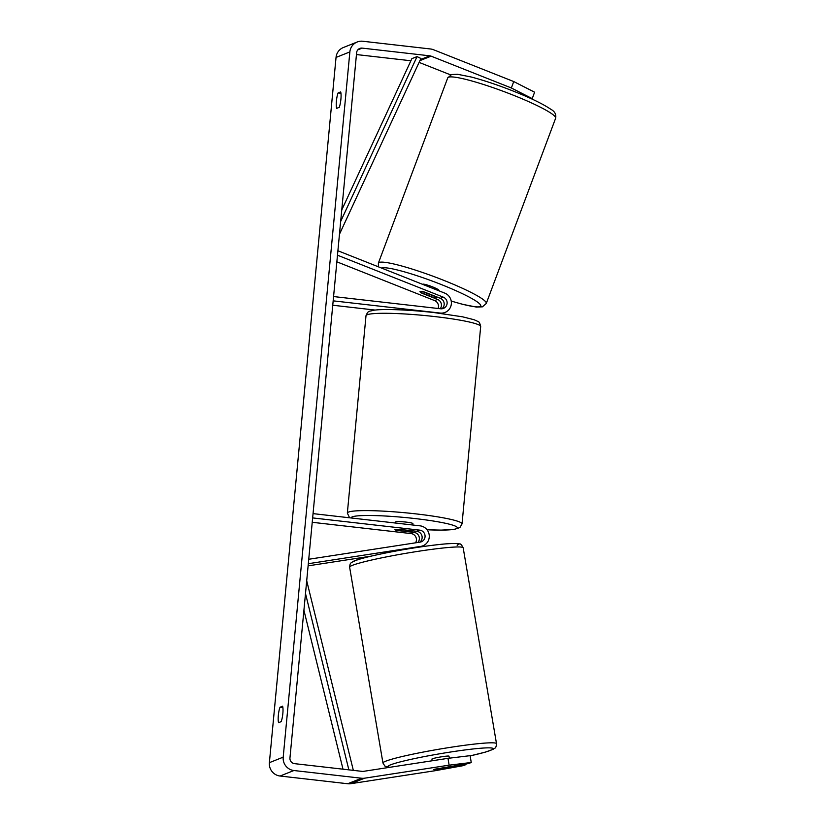 <?xml version="1.0" encoding="UTF-8"?>
<svg xmlns="http://www.w3.org/2000/svg" width="825" height="825" viewBox="0 0 825 825"><rect width="100%" height="100%" fill="white"/><g stroke="black" fill="none" stroke-linecap="round" stroke-linejoin="round"><path stroke-width="1.24" d="M308.323 563.702L420.822 546.377A10.395 10.147 68.3 0 0 420.111 525.845L313.057 513.624M308.117 565.847L370.528 556.246M308.736 559.268L420.121 542.118A6.064 5.919 68.3 0 0 419.698 530.135L312.644 517.914M415.573 542.809A6.064 5.919 68.3 0 0 411.067 533.579L312.232 522.297M419.822 542.159A6.064 5.919 68.3 0 0 416.769 531.3L399.867 529.372A8.662 0.866 -174.6 0 0 394.938 529.691A8.662 0.866 -174.6 0 0 397.103 530.475L414.006 532.403A6.064 5.919 -111.7 0 1 417.914 542.448M419.884 547.027A10.395 10.147 68.3 0 0 420.049 546.965L422.988 545.789M432.207 760.774L431.918 759.083A8.662 0.639 -9.7 0 1 432.094 758.917A8.662 0.639 -9.7 0 1 441.251 756.845A8.662 0.639 -9.7 0 1 448.996 756.174L449.336 758.175M450.563 766.301A8.662 0.639 -9.7 0 1 450.739 766.394A8.662 0.639 -9.7 0 1 450.563 766.559A8.662 0.639 -9.7 0 1 446.995 767.57L435.043 769.405A8.662 0.639 -9.7 0 1 433.764 769.374L468.703 763.507L471.24 762.496L449.12 765.167L447.996 758.34L470.116 755.669L471.24 762.496M511.366 87.976L513.738 81.551L534.6 92.194L532.228 98.629L511.366 87.976L431.114 56.162A5.197 5.074 68.3 0 0 429.825 55.832L362.185 48.118A5.197 5.074 68.3 0 0 356.627 52.687L289.957 757.928A5.197 5.074 68.3 0 0 294.546 763.651L362.185 771.375A5.197 5.074 68.3 0 0 363.516 771.344L447.996 758.34M278.592 722.669A8.662 1.65 96.5 0 1 278.345 715.337A8.662 1.65 96.5 0 1 280.046 707.221L282.593 706.21A8.662 1.65 96.5 0 1 282.841 713.542A8.662 1.65 96.5 0 1 281.129 721.648L278.592 722.669M336.414 101.032A8.662 1.65 -83.5 0 0 336.662 108.364L339.199 107.353A8.662 1.65 -83.5 0 0 340.9 99.247A8.662 1.65 -83.5 0 0 340.663 91.915L338.116 92.926A8.662 1.65 -83.5 0 0 336.414 101.032M513.738 81.551L433.496 49.727A12.127 11.839 68.3 0 0 430.475 48.974L362.825 41.25A12.127 11.839 68.3 0 0 349.862 51.913L283.202 757.154A12.127 11.839 68.3 0 0 293.896 770.519L361.536 778.233A12.127 11.839 68.3 0 0 364.64 778.181L449.12 765.167M357.204 42.003L343.386 47.51A12.127 11.839 68.3 0 0 336.043 57.42L269.383 762.661A12.127 11.839 68.3 0 0 280.077 776.026L347.717 783.75A12.127 11.839 68.3 0 0 350.821 783.688L435.301 770.684L463.403 765.621L465.939 764.61L447.552 767.436M410.902 60.761L356.452 54.553M465.836 763.95L465.939 764.61M532.228 98.629L531.589 98.876M450.605 74.879L419.09 62.391M340.952 93.246L338.116 92.926M282.892 707.551L280.046 707.221M440.261 308.736A6.064 5.919 68.3 0 0 437.57 299.423L421.957 293.226A8.662 1.258 20.3 0 1 419.987 291.565A8.662 1.258 20.3 0 1 420.162 291.421A8.662 1.258 20.3 0 1 424.72 292.122L440.333 298.32A6.064 5.919 -111.7 0 1 441.891 308.787M337.899 250.759L444.757 293.123A10.395 10.147 -111.7 0 1 440.22 313.067L333.166 300.847M337.477 255.203L443.272 297.144A6.064 5.919 -111.7 0 1 440.622 308.777L333.568 296.557M336.858 261.824L434.631 300.589A6.064 5.919 -111.7 0 1 438.096 308.488M375.117 310.066L332.753 305.229M395.567 523.04L395.66 521.967A8.662 0.866 5.4 0 1 406.013 522.091A8.662 0.866 5.4 0 1 412.912 523.597L412.778 525.009M410.798 530.712A8.662 0.866 5.4 0 1 412.18 531.321A8.662 0.866 5.4 0 1 408.375 531.671L396.309 530.3A8.662 0.866 5.4 0 1 394.938 529.691A8.662 0.866 5.4 0 1 398.733 529.33L410.809 530.619M422.678 284.377L422.709 284.285A8.662 1.031 20.5 0 1 422.874 284.171A8.662 1.031 20.5 0 1 431.826 286.595A8.662 1.031 20.5 0 1 438.931 290.359L438.787 290.761M435.043 296.216L434.94 296.484A8.662 1.031 20.5 0 1 436.219 297.608A8.662 1.031 20.5 0 1 436.054 297.722A8.662 1.031 20.5 0 1 432.63 297.155L421.276 292.648A8.662 1.031 20.5 0 1 419.997 291.545M420.162 291.421A8.662 1.031 20.5 0 1 423.586 291.988L423.637 291.833M434.94 296.484L423.586 291.988M340.673 221.44L417.058 56.595L411.871 58.658L341.756 209.983M417.058 56.595L420.905 58.482L339.467 234.238M348.862 769.849L305.498 593.546M343.004 769.178L303.92 610.263M353.337 770.364L306.704 580.748M420.822 546.377L418.801 547.192M414.006 532.403L411.067 533.579M419.698 530.135L416.769 531.3M382.955 763.032L349.625 567.177A57.595 4.228 -9.7 0 1 350.749 566.084A57.595 4.228 -9.7 0 1 411.696 552.348A57.595 4.228 -9.7 0 1 463.186 547.852L496.516 743.707A57.595 4.228 170.3 0 0 445.026 748.203A57.595 4.228 170.3 0 0 384.068 761.939A57.595 4.228 170.3 0 0 382.955 763.032L384.914 766.105L389.41 767.363M390.029 767.26A53.264 3.908 -9.7 0 1 388.977 765.548A53.264 3.908 -9.7 0 1 450.852 751.977A53.264 3.908 -9.7 0 1 491.937 749.698A53.264 3.908 -9.7 0 1 470.147 755.875M457.163 545.335A53.264 3.908 170.3 0 0 416.068 547.614A53.264 3.908 170.3 0 0 354.203 561.186M349.862 51.913L336.043 57.42M283.202 757.154L269.383 762.661M364.64 778.181L350.821 783.688M362.185 48.118L357.802 49.861M429.825 55.832L420.379 59.606M431.114 56.162L419.904 60.637M293.896 770.519L280.077 776.026M361.536 778.233L347.717 783.75M437.57 299.423L434.631 300.589M443.272 297.144L440.333 298.32M480.686 326.587A57.595 5.744 -174.6 0 0 434.837 316.583A57.595 5.744 -174.6 0 0 366.001 315.738C368.259 310.252 368.888 311.675 373.725 310.252C383.491 308.694 409.932 309.798 434.455 312.623L462.567 316.821L474.127 319.739L477.788 321.399C478.974 321.42 479.933 323.142 480.686 326.587L462.031 523.916L459.886 527.567L454.307 529.403L441.189 530.114L427.061 529.763A53.264 5.321 -174.6 0 0 456.926 527.062A53.264 5.321 -174.6 0 0 414.913 518.543A53.264 5.321 -174.6 0 0 351.275 517.987M366.001 315.738L347.346 513.067A57.595 5.744 5.4 0 1 416.182 513.913A57.595 5.744 5.4 0 1 462.031 523.916M555.617 118.264A57.595 6.878 -159.5 0 0 508.386 93.266A57.595 6.878 -159.5 0 0 448.81 77.107A57.595 6.878 -159.5 0 0 447.738 77.88L451.584 74.518L457.597 74.291L471.374 77.045C486.348 81.015 502.693 86.666 520.431 93.988C533.837 99.567 543.902 104.61 550.605 109.137C554.74 111.323 556.411 114.376 555.617 118.264L486.265 303.487L482.419 306.838L476.407 307.075L462.629 304.322L451.213 301.063M447.738 77.88L378.386 263.103A57.595 6.878 20.5 0 1 379.459 262.329A57.595 6.878 20.5 0 1 439.034 278.489A57.595 6.878 20.5 0 1 486.265 303.487M451.203 301.022A53.264 6.363 -159.5 0 0 479.717 306.704A53.264 6.363 -159.5 0 0 440.952 284.408A53.264 6.363 -159.5 0 0 381.923 267.939A53.264 6.363 -159.5 0 0 381.552 268.073M470.157 755.886L485.482 752.091L493.278 749.244C494.814 747.512 495.918 749.42 496.516 743.707M349.625 567.177C350.202 562.031 350.749 563.547 352.863 561.639C355.905 559.67 367.857 556.586 388.699 552.368C410.489 548.202 429.351 545.387 445.283 543.923C454.09 543.304 458.803 543.304 459.422 543.943C460.36 543.469 461.618 544.778 463.186 547.852M442.107 313.593L445.046 312.427M412.232 530.784L412.18 531.321M347.346 513.067L349.583 517.791M436.219 297.608L436.518 296.804M378.386 263.103L378.417 266.826"/></g></svg>
